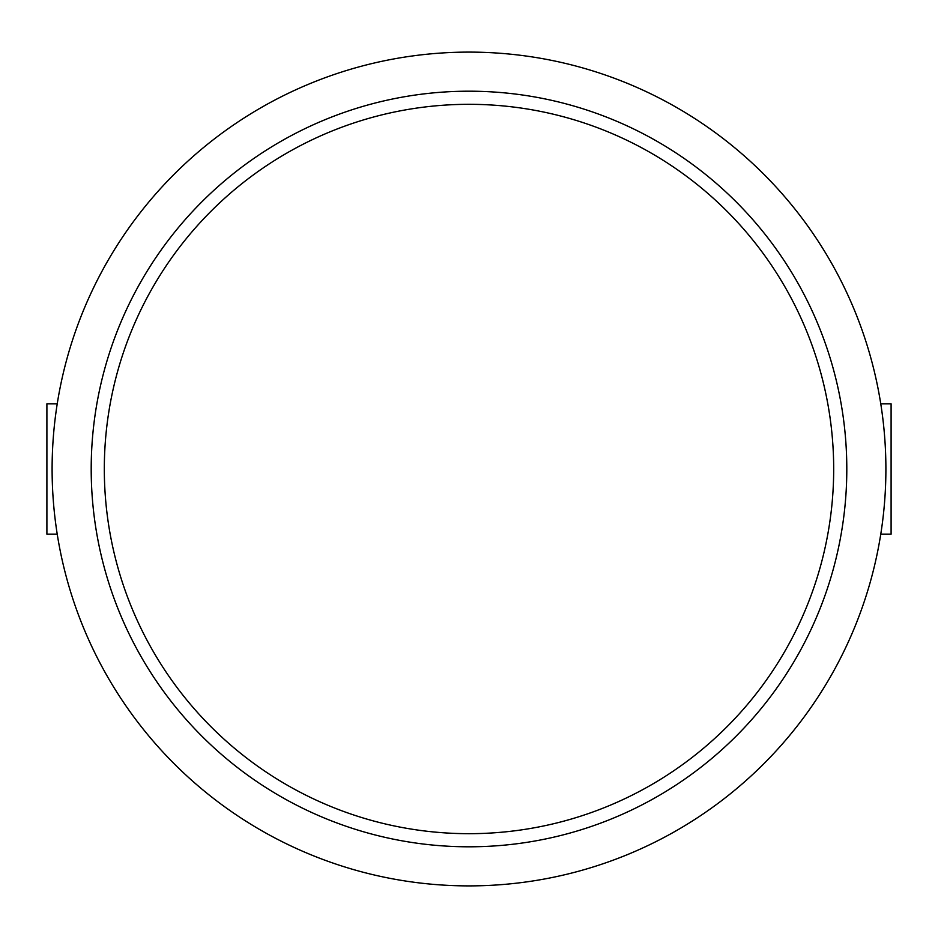 <?xml version="1.0" encoding="UTF-8"?>
<svg xmlns="http://www.w3.org/2000/svg" width="938" height="938" viewBox="0 0 938 938"><rect width="100%" height="100%" fill="white"/><g stroke="black" fill="none" stroke-linecap="round" stroke-linejoin="round"><path stroke-width="1.41" d="M833.683 469A364.683 364.683 0 0 1 469 833.683A364.683 364.683 0 0 1 104.317 469A364.683 364.683 0 0 1 469 104.317A364.683 364.683 0 0 1 833.683 469M469 846.803A377.803 377.803 0 0 0 846.803 469A377.803 377.803 0 0 0 469 91.197A377.803 377.803 0 0 0 91.197 469A377.803 377.803 0 0 0 469 846.803M469 52.106A416.894 416.894 0 0 1 885.894 469A416.894 416.894 0 0 1 469 885.894A416.894 416.894 0 0 1 52.106 469A416.894 416.894 0 0 1 469 52.106M57.23 403.856L46.9 403.856L46.9 534.144L57.23 534.144M880.77 403.856L891.1 403.856L891.1 534.144L880.77 534.144"/></g></svg>
